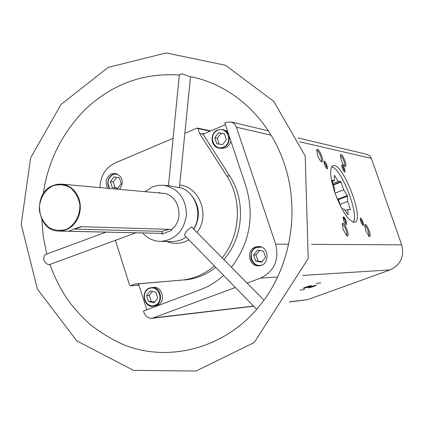 <?xml version="1.0" encoding="UTF-8"?>
<svg xmlns="http://www.w3.org/2000/svg" width="424" height="424" viewBox="0 0 424 424"><rect width="100%" height="100%" fill="white"/><g stroke="black" fill="none" stroke-linecap="round" stroke-linejoin="round"><path stroke-width="0.64" d="M231.478 267.162C249.853 242.952 254.665 215.933 245.909 186.109L224.799 122.87L226.146 122.297L231.419 122.038L234.318 123.76L236.036 126.098L275.68 244.155C279.331 259.965 274.307 271.281 260.596 278.102L247.176 283.105M223.899 259.462C243.45 237.62 246.084 200.7 229.824 176.188L202.677 133.486L203.6 133.926L225.414 124.698M146.81 309.801L138.807 284.557L137.922 284.08L138.574 283.831L134.949 284.048L130.316 285.803L129.622 285.283L115.407 240.323M235.394 287.493L152.184 318.276C148.252 318.44 145.512 316.511 143.953 312.477L143.503 311.041L200.621 289.576C209.027 286.396 216.691 281.684 223.623 275.436M255.296 247.065C245.819 250.16 248.793 266.664 258.688 265.795C270.051 265.848 269.669 246.015 258.322 246.503L255.296 247.065M119.552 189.369C124.258 181.817 122.828 176.469 115.248 173.326L111.486 173.882C105.942 177.396 104.707 182.203 107.776 188.304M134.949 284.048L181.249 280.158C193.477 279.045 204.506 274.296 214.332 265.917M229.824 176.188L226.655 175.764C242.512 199.746 240.562 235.596 222.197 257.739M226.655 175.764L199.619 133.539L197.976 128.562L197.054 128.122L184.848 133.316M100 187.599C100.403 175.997 105.396 167.819 114.984 163.054L173.103 138.319M297.823 137.869L367.057 154.394L370.03 156.117L371.398 158.369L401.671 244.849C404.496 256.483 400.664 264.83 390.175 269.876L307.67 299.657L289.486 301.968M162.556 233.921L161.74 231.372L168.996 229.32M59.047 231.075L63.547 230.614L67.872 229.045L71.815 226.437L75.175 222.918L77.799 218.652L79.542 213.844L80.332 208.73L80.125 203.562L78.928 198.591L76.808 194.059L73.861 190.18L70.241 187.148L66.118 185.103L61.697 184.133L57.182 184.292L52.793 185.569C31.906 193.238 37.116 231.705 59.047 231.075L161.745 233.338L162.005 234.143L171.916 230.2L171.656 229.4L80.915 226.686C75.541 228.398 71.555 229.882 68.948 231.144L69.785 231.255L69.653 230.836M161.74 231.372L74.036 229.093M161.745 233.338L69.785 231.255M159.901 193.021L159.716 192.448L158.613 192.904M171.656 229.4C185.156 219.441 178.705 193.842 162.652 193.27L61.697 184.133M142.671 232.967C147.584 238.394 153.546 241.208 160.569 241.41C175.414 239.952 184.048 231.059 186.481 214.73C185.903 198.225 178.324 188.415 163.738 185.299L158.793 185.315L153.939 186.385L152.375 186.973L145.003 191.674M160.569 241.41L172.314 241.516C177.301 241.521 181.928 240.048 186.184 237.085M193.731 228.833C203.176 213.966 195.294 191.293 179.453 187.307M163.738 185.299L170.003 185.951L179.405 187.784L190.508 76.68M263.961 300.15L191.606 226.994C187.705 229.331 185.325 232.108 184.467 235.325L256.706 309.319M202.921 134.212L199.619 133.539M342.195 168.201L344.452 171.974C346.609 172.992 342.534 162.752 341.718 165.106L342.195 168.201M360.729 221.741L362.896 225.398C365.08 226.485 361.094 216.097 360.23 218.45L360.729 221.741M343.668 220.655L345.947 224.466C348.353 225.653 344.118 214.661 343.17 217.258L343.668 220.655M324.45 164.814L326.83 168.752C329.204 169.865 324.858 159.037 323.973 161.629L324.45 164.814M341.209 160.108C342.449 163.447 343.694 165.535 344.956 166.383C348.496 168.047 341.744 151.161 340.408 155.025L341.209 160.108M365.573 230.449L369.129 236.475C372.728 238.277 366.172 221.079 364.735 224.948L365.573 230.449M343.101 229.506L346.911 235.866C350.993 237.901 343.891 219.362 342.274 223.761L343.101 229.506M317.544 155.142C318.837 158.645 320.178 160.86 321.572 161.782C325.59 163.648 318.239 145.474 316.749 149.868L317.544 155.142M334.886 192.75C342.364 212.217 349.058 222.043 354.962 222.24C364.995 219.298 341.919 160.447 332.835 165.805C329.358 168.609 330.042 177.592 334.886 192.75M305.958 287.08L303.277 288.283C302.662 288.988 312.112 285.84 311.444 285.559L305.958 287.08M311.036 286.624L308.365 287.816C307.766 288.506 317.099 285.394 316.442 285.124L311.036 286.624M300.065 290.164L302.137 289.592L300.065 290.164M318.731 283.359L320.798 282.787L318.731 283.359M316.235 283.566L318.318 282.994L316.235 283.566M302.619 289.921L304.681 289.348L302.619 289.921M52.735 185.818C44.181 190.217 38.939 199.948 39.384 210.532C40.73 217.427 43.842 223.04 48.718 227.37C54.314 230.428 60.166 231.107 66.271 229.405C74.926 225.102 80.311 215.275 79.85 204.538C78.456 197.558 75.276 191.918 70.315 187.609C64.66 184.626 58.798 184.027 52.735 185.818M105.974 232.135L45.506 254.522L43.995 256.223L43.667 259.992C45.702 263.278 47.631 264.82 49.46 264.613L135.802 232.808M49.915 264.449C54.723 277.863 61.136 290.286 69.16 301.708C74.359 308.72 81.159 316.129 89.549 323.947C100.096 332.405 111.464 339.327 123.649 344.712C166.155 362.16 221.853 350.102 257.077 308.889L262.133 302.614C291.193 265.021 300.118 209.17 284.043 163.081C268.747 117.337 230.995 84.09 189.735 76.527L182.135 73.818L179.352 74.735L168.439 185.786M262.133 302.614L262.536 302.089M159.244 192.962L159.806 192.729M74.099 229.066L81.763 226.713M320.979 161.348L321.042 161.327C323.003 160.728 318.424 149.402 316.664 150.515L316.643 150.52M346.334 235.426L346.397 235.405C348.422 234.864 344.012 223.353 342.189 224.407L342.152 224.423M368.562 236.03L368.573 236.03C370.38 235.574 366.262 224.736 364.619 225.616M344.383 165.943L344.383 165.943C346.138 165.445 341.919 154.818 340.308 155.688M326.406 168.423C326.639 165.895 325.807 163.797 323.904 162.127M345.534 224.132C345.814 221.588 344.998 219.468 343.096 217.756M362.483 225.059C362.684 222.653 361.911 220.618 360.156 218.954M344.034 171.641C344.193 169.25 343.398 167.236 341.649 165.604M310.543 286.804L314.078 285.622M305.407 287.286L309.123 286.041M138.574 283.831L181.249 280.158M215.721 267.343C206.356 274.736 195.999 278.939 184.647 279.962M230.873 141.059C230.041 144.308 228.186 146.582 225.308 147.886L220.676 148.395L219.001 148.082C226.384 147.928 229.771 143.874 229.156 135.913M228.737 134.662L226.326 131.276L222.738 129.463L227.635 131.355M157.002 305.503L153.212 306.139C163.85 305.556 162.328 286.364 151.75 287.557L149.54 288.044C140.397 291.023 143.736 307.548 153.212 306.139C146.662 308.725 138.579 294.288 149.518 288.05L153.605 287.43C162.959 286.295 166.044 302.619 157.002 305.503M148.501 301.586L146.619 295.65L150.282 290.928L155.852 292.141L157.749 298.088L154.066 302.816L148.501 301.586L151.209 301.342L154.627 302.095M265.572 257.31L263.532 251.194L257.58 250.017L253.674 254.946L255.698 261.046L261.645 262.239L265.572 257.31M256.743 247.065C247.669 250.017 249.906 265.763 259.409 265.737C256.387 265.488 254.003 264.046 252.264 261.407C249.402 257.829 251.141 248.422 256.721 247.065L259.038 246.535L256.721 247.065M216.738 143.694L214.767 137.763L218.577 132.776L224.376 133.719L226.363 139.671L222.531 144.658L216.738 143.694M121.253 183.64L119.404 177.852L113.977 176.861L110.399 181.636L112.233 187.413L117.66 188.426L121.253 183.64M109.535 188.463C106.318 183.428 107.548 178.637 113.224 174.089L113.261 174.084C107.738 177.587 106.504 182.384 109.567 188.468M152.465 291.405L149.333 295.433L146.619 295.65M149.333 295.433L151.209 301.342M259.557 250.409L255.985 254.904L253.674 254.946M255.985 254.904L258.004 260.983L255.698 261.046M258.004 260.983L262.011 261.783M116.664 177.349L113.235 181.928L110.399 181.636M113.235 181.928L115.063 187.678L112.233 187.413M115.063 187.678L117.835 188.192M224.423 133.852L218.577 132.776M221.021 133.295L217.226 138.256L214.767 137.763M217.226 138.256L219.166 144.096M341.914 208.868L344.246 209.08L347.94 214.83L347.961 209.424L350.409 209.647L347.701 201.427L347.32 195.528L343.689 189.814L341.007 182.05L340.721 181.599L338.219 181.202L334.525 175.382L334.43 180.603L331.854 180.2L334.589 188.548L334.663 192.099M336.391 196.858L338.681 200.419L340.981 207.108M353.256 222.287C359.488 214.73 341.394 168.217 331.695 166.855M343.334 216.998L345.772 220.014M332.162 181.499L334.43 180.603M332.792 183.332L338.219 181.202M333.211 184.541L340.721 181.599M333.381 185.039L341.007 182.05M335.034 193.18L343.689 189.814M337.88 199.179L347.32 195.528M338.241 199.736L347.532 196.137M340.043 204.379L347.701 201.427M349.503 209.567L350.394 209.223M345.157 210.495L347.961 209.424M166.515 241.463C174.126 244.516 181.578 243.98 188.881 239.852M197.123 232.273C210.362 215.477 199.556 186.618 179.675 185.071M203.997 133.756L202.677 133.486M138.298 284.059L137.922 284.08M210.156 131.154L197.976 128.562M371.398 158.369L299.636 141.791M271.122 135.203L236.491 127.2M401.671 244.849L311.46 244.357M288.643 244.229L275.68 244.155M390.175 269.876L302.598 275.436M277.609 277.02L260.596 278.102M307.67 299.657L289.592 301.803M253.536 306.07L153.806 317.883M139.019 285.23L130.502 285.76M193.948 229.05C200.351 217.692 199.815 206.838 192.342 196.487M149.487 288.421C139.862 291.998 145.257 309.027 154.866 305.333C164.57 301.777 159.085 284.637 149.487 288.421M261.518 247.134L256.721 247.441C246.604 250.812 251.713 268.392 261.862 265.042M217.777 129.935C209.626 132.908 210.569 146.974 219.001 148.082C210.532 146.953 209.589 132.924 217.74 129.94L217.777 129.935M217.745 130.269C207.733 134.397 213.367 151.421 223.369 147.176C233.465 143.068 227.736 125.933 217.745 130.269M117.692 174.052L113.197 174.418C107.776 177.926 106.663 182.617 109.864 188.494M210.728 130.91L197.457 128.08M268.381 130.836L230.873 121.884M253.679 306.223L152.184 318.276M139.03 285.257L130.316 285.803M179.32 75.022C142.835 72.599 110.982 84.535 83.772 110.823C61.236 134.583 47.748 162.207 43.312 193.694M41.854 219.505L43.328 236.958L46.778 254.056M305.206 155.947L273.74 101.352L225.473 65.264L166.234 52.952L108.253 67.363L60.987 104.521L30.623 157.866L21.2 224.291L37.37 289.02L76.77 340.88L133.528 370.375L196.047 371.048L254.199 342.528L308.2 258.513L305.206 155.947"/></g></svg>
